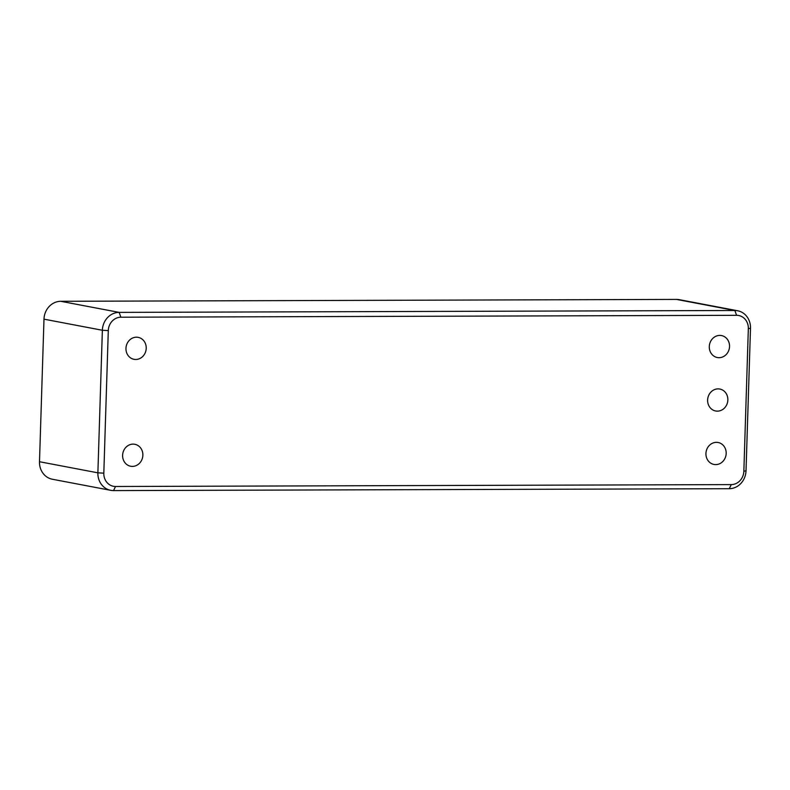 <?xml version="1.0" encoding="UTF-8"?>
<svg xmlns="http://www.w3.org/2000/svg" width="790" height="790" viewBox="0 0 790 790"><rect width="100%" height="100%" fill="white"/><g stroke="black" fill="none" stroke-linecap="round" stroke-linejoin="round"><path stroke-width="1.19" d="M108.299 330.605A13.41 12.117 -79.2 0 1 120.87 317.205L736.596 315.319A13.41 12.117 -79.2 0 1 748.337 328.64L743.854 471.205A13.41 12.117 -79.2 0 1 731.283 484.606L115.557 486.492A13.41 12.117 -79.2 0 1 103.816 473.171L108.299 330.605L102.364 330.26L43.983 319.16A17.874 16.146 -79.2 0 1 60.741 301.296L676.467 299.41A17.874 16.146 -79.2 0 1 679.252 299.667L737.633 310.756A17.874 16.146 -79.2 0 1 750.5 328.275L746.017 470.84A17.874 16.146 -79.2 0 1 729.259 488.704L113.533 490.59A17.874 16.146 -79.2 0 1 110.748 490.333A17.874 16.146 -79.2 0 1 97.881 472.825L102.364 330.26A17.874 16.146 -79.2 0 1 119.132 312.386L734.858 310.5A17.874 16.146 -79.2 0 1 737.633 310.756M110.748 490.333L52.367 479.244A17.874 16.146 -79.2 0 1 39.5 461.725L43.983 319.16M707.613 400.046A11.179 10.092 -79.2 0 1 719.818 389.036A11.179 10.092 -79.2 0 1 727.649 401.893A11.179 10.092 -79.2 0 1 715.651 410.988A11.179 10.092 -79.2 0 1 707.613 400.046M705.934 453.5A11.179 10.092 -79.2 0 1 718.14 442.499A11.179 10.092 -79.2 0 1 725.971 455.356A11.179 10.092 -79.2 0 1 713.972 464.451A11.179 10.092 -79.2 0 1 705.934 453.5M122.608 455.287A11.179 10.092 -79.2 0 1 134.823 444.286A11.179 10.092 -79.2 0 1 142.654 457.143A11.179 10.092 -79.2 0 1 130.646 466.238A11.179 10.092 -79.2 0 1 122.608 455.287M709.292 346.583A11.179 10.092 -79.2 0 1 721.507 335.572A11.179 10.092 -79.2 0 1 729.328 348.43A11.179 10.092 -79.2 0 1 717.33 357.524A11.179 10.092 -79.2 0 1 709.292 346.583M125.966 348.37A11.179 10.092 -79.2 0 1 138.181 337.36A11.179 10.092 -79.2 0 1 146.012 350.227A11.179 10.092 -79.2 0 1 134.014 359.312A11.179 10.092 -79.2 0 1 125.966 348.37M676.467 299.41L734.858 310.5L736.596 315.319M120.87 317.205L119.132 312.386L60.741 301.296M103.816 473.171L97.881 472.825L39.5 461.725M748.337 328.64L750.5 328.275M743.854 471.205L746.017 470.84M731.283 484.606L729.259 488.704M115.557 486.492L113.533 490.59"/></g></svg>
